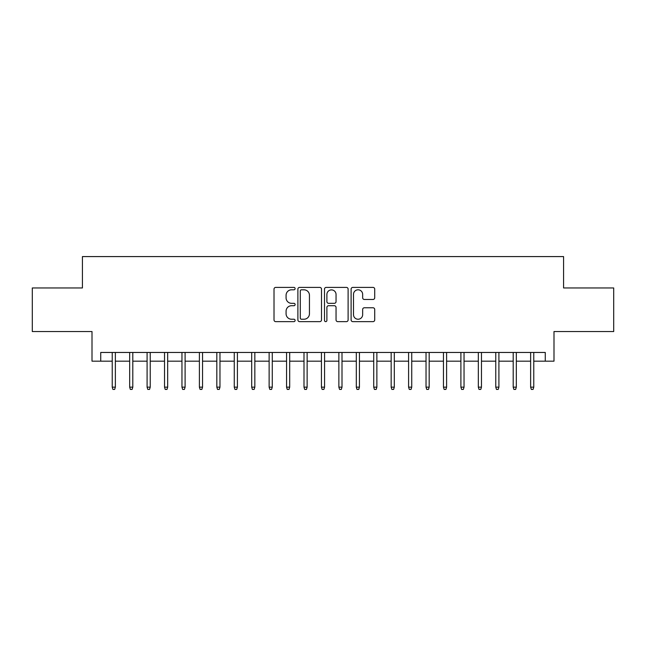 <?xml version="1.0" encoding="UTF-8"?>
<svg xmlns="http://www.w3.org/2000/svg" width="646" height="646" viewBox="0 0 646 646"><rect width="100%" height="100%" fill="white"/><g stroke="black" fill="none" stroke-linecap="round" stroke-linejoin="round"><path stroke-width="0.97" d="M295.109 288.609A1.195 1.195 0 0 0 293.906 287.405L275.729 287.405A1.712 1.712 0 0 0 274.017 289.117L274.017 319.923A1.712 1.712 0 0 0 275.729 321.635L293.906 321.635A1.195 1.195 0 0 0 295.109 320.432A1.195 1.195 0 0 0 293.906 319.237L291.556 319.237A5.475 5.475 0 0 1 286.081 313.762L286.081 311.194A5.475 5.475 0 0 1 291.556 305.72L293.906 305.72A1.195 1.195 0 0 0 295.109 304.524A1.195 1.195 0 0 0 293.906 303.321L291.556 303.321A5.475 5.475 0 0 1 286.081 297.846L286.081 295.279A5.475 5.475 0 0 1 291.556 289.804L293.906 289.804A1.195 1.195 0 0 0 295.109 288.609M373.008 299.469A1.712 1.712 0 0 0 374.72 297.758L374.72 289.117A1.712 1.712 0 0 0 373.008 287.405L352.821 287.405A1.712 1.712 0 0 0 351.109 289.117L351.109 319.923A1.712 1.712 0 0 0 352.821 321.635L373.008 321.635A1.712 1.712 0 0 0 374.72 319.923L374.72 309.482A1.712 1.712 0 0 0 373.008 307.771L364.368 307.771A1.712 1.712 0 0 0 362.656 309.482L362.656 314.659A4.579 4.579 0 0 1 358.078 319.237A4.579 4.579 0 0 1 353.499 314.659L353.499 294.382A4.579 4.579 0 0 1 358.078 289.804A4.579 4.579 0 0 1 362.656 294.382L362.656 297.758A1.712 1.712 0 0 0 364.368 299.469L373.008 299.469M100.728 361.179L100.728 352.466L545.272 352.466L545.272 361.179L553.993 361.179L553.993 331.543L613.7 331.543L613.7 287.963L563.578 287.963L563.578 256.583L82.422 256.583L82.422 287.963L32.3 287.963L32.3 331.543L92.007 331.543L92.007 361.179L112.234 361.179M321.506 289.117A1.712 1.712 0 0 0 319.794 287.405L299.599 287.405A1.712 1.712 0 0 0 297.887 289.117L297.887 319.923A1.712 1.712 0 0 0 299.599 321.635L319.794 321.635A1.712 1.712 0 0 0 321.506 319.923L321.506 289.117M326.206 287.405L346.401 287.405A1.712 1.712 0 0 1 348.113 289.117L348.113 319.923A1.712 1.712 0 0 1 346.401 321.635L337.761 321.635A1.712 1.712 0 0 1 336.049 319.923L336.049 307.431A1.712 1.712 0 0 0 334.337 305.72L328.604 305.72A1.712 1.712 0 0 0 326.892 307.431L326.892 320.432A1.195 1.195 0 0 1 325.697 321.635A1.195 1.195 0 0 1 324.494 320.432L324.494 289.117A1.712 1.712 0 0 1 326.206 287.405M115.368 361.179L129.668 361.179M132.801 361.179L147.094 361.179M150.235 361.179L164.528 361.179M167.669 361.179L181.962 361.179M185.103 361.179L199.396 361.179M202.537 361.179L216.83 361.179M219.971 361.179L234.264 361.179M237.405 361.179L251.698 361.179M254.839 361.179L269.132 361.179M272.273 361.179L286.566 361.179M289.699 361.179L304 361.179M307.133 361.179L321.433 361.179M324.567 361.179L338.867 361.179M342 361.179L356.301 361.179M359.434 361.179L373.727 361.179M376.868 361.179L391.161 361.179M394.302 361.179L408.595 361.179M411.736 361.179L426.029 361.179M429.17 361.179L443.463 361.179M446.604 361.179L460.897 361.179M464.038 361.179L478.331 361.179M481.472 361.179L495.765 361.179M498.906 361.179L513.199 361.179M516.332 361.179L530.632 361.179M533.766 361.179L545.272 361.179M301.48 289.804A1.195 1.195 0 0 0 300.285 290.999L300.285 318.042A1.195 1.195 0 0 0 301.48 319.237L303.959 319.237A5.475 5.475 0 0 0 309.442 313.762L309.442 295.279A5.475 5.475 0 0 0 303.959 289.804L301.48 289.804M336.049 294.471A4.579 4.579 0 0 0 331.471 289.892A4.579 4.579 0 0 0 326.892 294.471L326.892 301.609A1.712 1.712 0 0 0 328.604 303.321L334.337 303.321A1.712 1.712 0 0 0 336.049 301.609L336.049 294.471M112.234 387.156L112.929 389.417L114.673 389.417L115.368 387.156L112.234 387.156L112.234 352.466M115.368 387.156L115.368 352.466M129.668 387.156L130.363 389.417L132.107 389.417L132.801 387.156L129.668 387.156L129.668 352.466M132.801 387.156L132.801 352.466M147.094 387.156L147.797 389.417L149.541 389.417L150.235 387.156L147.094 387.156L147.094 352.466M150.235 387.156L150.235 352.466M164.528 387.156L165.231 389.417L166.975 389.417L167.669 387.156L164.528 387.156L164.528 352.466M167.669 387.156L167.669 352.466M181.962 387.156L182.665 389.417L184.409 389.417L185.103 387.156L181.962 387.156L181.962 352.466M185.103 387.156L185.103 352.466M199.396 387.156L200.099 389.417L201.843 389.417L202.537 387.156L199.396 387.156L199.396 352.466M202.537 387.156L202.537 352.466M216.83 387.156L217.532 389.417L219.269 389.417L219.971 387.156L216.83 387.156L216.83 352.466M219.971 387.156L219.971 352.466M234.264 387.156L234.958 389.417L236.702 389.417L237.405 387.156L234.264 387.156L234.264 352.466M237.405 387.156L237.405 352.466M251.698 387.156L252.392 389.417L254.136 389.417L254.839 387.156L251.698 387.156L251.698 352.466M254.839 387.156L254.839 352.466M269.132 387.156L269.826 389.417L271.57 389.417L272.273 387.156L269.132 387.156L269.132 352.466M272.273 387.156L272.273 352.466M286.566 387.156L287.26 389.417L289.004 389.417L289.699 387.156L286.566 387.156L286.566 352.466M289.699 387.156L289.699 352.466M304 387.156L304.694 389.417L306.438 389.417L307.133 387.156L304 387.156L304 352.466M307.133 387.156L307.133 352.466M321.433 387.156L322.128 389.417L323.872 389.417L324.567 387.156L321.433 387.156L321.433 352.466M324.567 387.156L324.567 352.466M338.867 387.156L339.562 389.417L341.306 389.417L342 387.156L338.867 387.156L338.867 352.466M342 387.156L342 352.466M356.301 387.156L356.996 389.417L358.74 389.417L359.434 387.156L356.301 387.156L356.301 352.466M359.434 387.156L359.434 352.466M373.727 387.156L374.43 389.417L376.174 389.417L376.868 387.156L373.727 387.156L373.727 352.466M376.868 387.156L376.868 352.466M391.161 387.156L391.864 389.417L393.608 389.417L394.302 387.156L391.161 387.156L391.161 352.466M394.302 387.156L394.302 352.466M408.595 387.156L409.298 389.417L411.042 389.417L411.736 387.156L408.595 387.156L408.595 352.466M411.736 387.156L411.736 352.466M426.029 387.156L426.731 389.417L428.468 389.417L429.17 387.156L426.029 387.156L426.029 352.466M429.17 387.156L429.17 352.466M443.463 387.156L444.157 389.417L445.902 389.417L446.604 387.156L443.463 387.156L443.463 352.466M446.604 387.156L446.604 352.466M460.897 387.156L461.591 389.417L463.335 389.417L464.038 387.156L460.897 387.156L460.897 352.466M464.038 387.156L464.038 352.466M478.331 387.156L479.025 389.417L480.769 389.417L481.472 387.156L478.331 387.156L478.331 352.466M481.472 387.156L481.472 352.466M495.765 387.156L496.459 389.417L498.203 389.417L498.906 387.156L495.765 387.156L495.765 352.466M498.906 387.156L498.906 352.466M513.199 387.156L513.893 389.417L515.637 389.417L516.332 387.156L513.199 387.156L513.199 352.466M516.332 387.156L516.332 352.466M530.632 387.156L531.327 389.417L533.071 389.417L533.766 387.156L530.632 387.156L530.632 352.466M533.766 387.156L533.766 352.466"/></g></svg>
